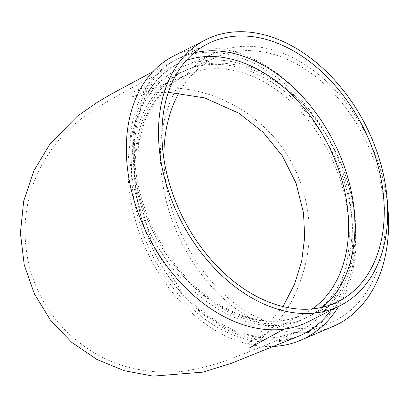 <?xml version="1.0" encoding="UTF-8"?>
<svg xmlns="http://www.w3.org/2000/svg" width="408" height="408" viewBox="0 0 408 408"><rect width="100%" height="100%" fill="white"/><g stroke="black" fill="none" stroke-linecap="round" stroke-linejoin="round"><path stroke-width="0.31" stroke-dasharray="2.04 1.53" d="M322.83 307.173A144.447 100.827 -116.9 0 1 309.055 316.307A144.447 100.827 -116.9 0 1 304.817 318.281A144.447 100.827 -116.9 0 1 152.363 229.984A144.447 100.827 -116.9 0 1 178.561 58.568A144.447 100.827 -116.9 0 1 194.075 52.872M173.66 56.013A148.94 103.963 -116.9 0 1 333.688 141.933A148.94 103.963 -116.9 0 1 308.213 321.769M333.815 149.364A144.447 100.827 63.1 0 0 175.69 60.022A144.447 100.827 63.1 0 0 150.98 234.437A144.447 100.827 63.1 0 0 306.184 317.761A144.447 100.827 63.1 0 0 333.815 149.364M331.061 310.202A144.447 103.321 -113.1 0 0 334.417 156.555A144.447 103.321 -113.1 0 0 185.569 70.37A144.447 103.321 -113.1 0 0 147.064 243.739A144.447 103.321 -113.1 0 0 298.702 336.187M274.421 346.382A148.94 106.534 66.9 0 1 138.72 230.943A148.94 106.534 66.9 0 1 179.224 68.366A148.94 106.534 66.9 0 1 183.809 66.234A148.94 106.534 66.9 0 1 323.804 130.662A148.94 106.534 66.9 0 1 338.66 306.352M184.013 71.206A144.447 103.321 66.9 0 1 188.46 69.141A144.447 103.321 66.9 0 1 340.094 161.588A144.447 103.321 66.9 0 1 301.589 334.958A144.447 103.321 66.9 0 1 151.322 245.652A144.447 103.321 66.9 0 1 184.013 71.206M332.836 326.543A148.94 106.534 66.9 0 1 177.893 234.457A148.94 106.534 66.9 0 1 211.599 54.59A148.94 106.534 66.9 0 1 216.184 52.453A148.94 106.534 66.9 0 1 387.447 203.857M178.923 92.912A144.447 103.321 66.9 0 1 213.501 58.66A144.447 103.321 66.9 0 1 217.949 56.59A144.447 103.321 66.9 0 1 369.582 149.037A144.447 103.321 66.9 0 1 331.077 322.407A144.447 103.321 66.9 0 1 163.904 158.804M186.39 60.369A139.949 97.691 63.1 0 0 177.72 64.031A139.949 97.691 63.1 0 0 152.337 230.117A139.949 97.691 63.1 0 0 300.048 315.659A139.949 97.691 63.1 0 0 304.154 313.752A139.949 97.691 63.1 0 0 312.237 308.933M183.024 76.51A139.949 100.108 66.9 0 1 187.333 74.501A139.949 100.108 66.9 0 1 332.923 161.032A139.949 100.108 66.9 0 1 301.252 330.046A139.949 100.108 66.9 0 1 296.942 332.051A139.949 100.108 66.9 0 1 151.348 245.524A139.949 100.108 66.9 0 1 183.024 76.51M282.989 306.597L258.029 335.682L246.993 344.153L260.024 336.758L300.186 315.598C262.502 332.892 206.366 309.06 171.181 259.044C146.798 224.201 134.507 187.333 134.314 148.436C135.747 107.095 150.215 78.958 177.72 64.031C144.075 80.942 118.142 94.931 99.909 106.004C89.699 112.547 70.084 124.007 51.01 150.129C26.423 185.859 19.319 225.206 29.692 268.184C40.265 305.286 62.103 333.683 95.197 353.374C124.032 370.816 162.282 375.335 189.608 370.24C206.647 366.828 219.591 363.273 228.434 359.575C246.014 353.226 268.846 344.051 296.942 332.051L278.684 337.044L259.014 337.146L238.619 332.306L218.265 322.646L198.752 308.494L180.836 290.358L152.526 245.024L137.644 193.428L138.389 143.356L144.626 121.298L154.459 102.367L167.469 87.251L183.156 76.449L187.333 74.501C153.23 88.781 134.681 96.237 131.687 96.88L136.93 95.487L155.943 92.642L168.341 92.305M185.569 70.37C151.46 84.966 130.846 92.601 130.32 92.601C127.439 93.294 150.246 85.864 177.373 88.266C226.97 91.739 274.865 124.527 295.785 170.881C313.874 211.997 313.737 252.873 295.361 293.52C282.005 325.436 246.33 351.329 249.39 347.953M152.852 71.711L175.69 60.022M283.922 329.164L306.184 317.761M216.184 52.453L183.809 66.234M217.949 56.59L188.46 69.141M331.077 322.407L301.589 334.958M309.055 316.307L338.349 301.476M178.561 58.568L207.856 43.738"/><path stroke-width="0.61" d="M194.075 52.872A144.447 100.827 -116.9 0 1 333.759 141.892A144.447 100.827 -116.9 0 1 322.83 307.173M340.379 305.485L308.213 321.769A148.94 103.963 -116.9 0 1 303.848 323.804A148.94 103.963 -116.9 0 1 146.651 232.764A148.94 103.963 -116.9 0 1 173.66 56.013L205.826 39.729A148.94 103.963 -116.9 0 1 365.854 125.644A148.94 103.963 -116.9 0 1 340.379 305.485A148.94 103.963 -116.9 0 1 336.014 307.52A148.94 103.963 -116.9 0 1 178.816 216.48A148.94 103.963 -116.9 0 1 205.826 39.729M152.852 71.711L111.843 93.753L97.548 102.184L77.362 116.147L50.087 143.794L33.849 170.774L23.679 201.088L20.4 233.019L24.24 264.935L34.394 293.898L50.424 320.071L71.604 342.261L96.941 359.484L124.277 370.688L153.051 376.13L202.822 372.147L230.979 363.436L298.702 336.187A144.447 103.321 -113.1 0 0 331.061 310.202M338.66 306.352A148.94 106.534 66.9 0 1 300.461 340.323A148.94 106.534 66.9 0 1 274.421 346.382M387.447 203.857A148.94 106.534 66.9 0 1 332.836 326.543L300.461 340.323M163.904 158.804A144.447 103.321 66.9 0 1 178.923 92.912M334.111 303.445A144.447 100.827 -116.9 0 1 181.662 215.154A144.447 100.827 -116.9 0 1 207.856 43.738A144.447 100.827 -116.9 0 1 363.059 127.061A144.447 100.827 -116.9 0 1 338.349 301.476A144.447 100.827 -116.9 0 1 334.111 303.445M312.237 308.933A139.949 97.691 63.1 0 0 330.924 150.593A139.949 97.691 63.1 0 0 186.39 60.369M249.533 347.866L283.922 329.164M282.989 306.597L294.627 284.034L301.685 261.043L304.689 237.104L303.516 212.966L296.07 183.223L282.316 155.815L262.91 132.08L238.818 113.174L204.622 97.879L168.341 92.305"/></g></svg>
